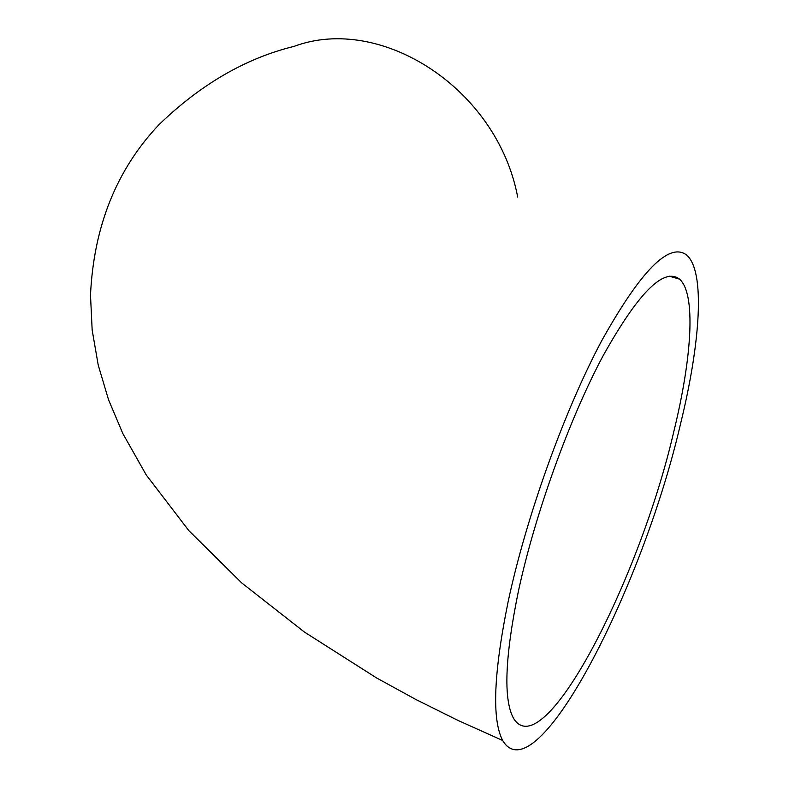 <?xml version="1.0" encoding="UTF-8"?>
<svg xmlns="http://www.w3.org/2000/svg" width="789" height="789" viewBox="0 0 789 789"><rect width="100%" height="100%" fill="white"/><g stroke="black" fill="none" stroke-linecap="round" stroke-linejoin="round"><path stroke-width="1.18" d="M673.885 431.267C692.052 357.052 696.115 293.646 679.516 279.138C663.756 267.106 638.143 292.897 602.678 356.539C569.116 419.62 534.873 514.655 518.422 591.158C504.95 656.921 503.274 699.222 513.402 718.059C543.019 767.973 639.662 580.073 673.885 431.267M508.126 601.751C493.579 673.441 491.764 719.676 502.682 740.486C535.889 796.624 642.631 588.022 680.365 424.61C700.642 342.14 705.405 270.864 686.529 254.955C669.102 241.967 640.737 270.726 601.425 341.243C564.184 411.286 526.164 517.091 508.126 601.751M517.692 197.112C497.287 88.447 380.811 14.064 294.129 46.354C245.882 58.159 200.84 84.255 159.003 124.652C116.575 169.536 93.743 226.354 90.498 295.086L92.165 330.088L98.23 365.12L108.537 399.747L122.877 433.654L146.29 475.017L188.778 530.553L241.661 582.884L304.396 632.038L376.511 677.909L416.158 699.646L458.409 720.623L502.682 740.486M669.23 276.17L679.516 279.138"/></g></svg>
